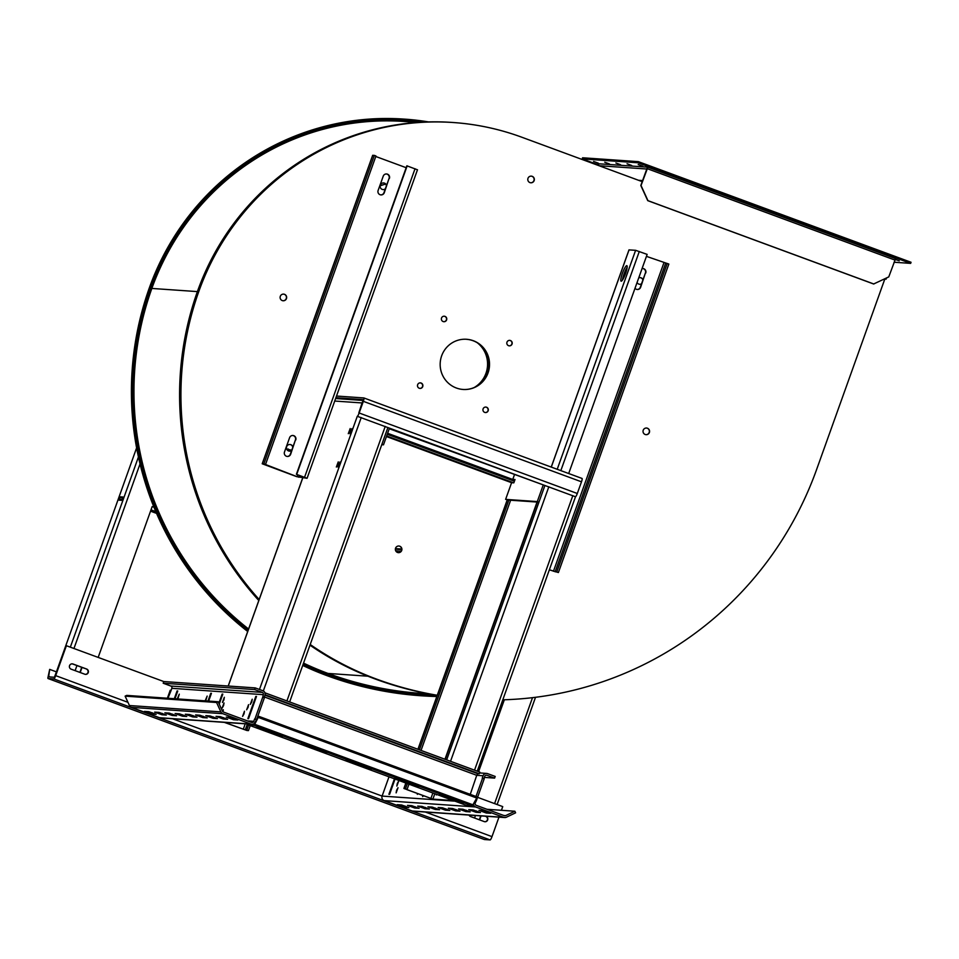 <?xml version="1.0" encoding="UTF-8"?>
<svg xmlns="http://www.w3.org/2000/svg" width="959" height="959" viewBox="0 0 959 959"><rect width="100%" height="100%" fill="white"/><g stroke="black" fill="none" stroke-linecap="round" stroke-linejoin="round"><path stroke-width="1.44" d="M436.824 696.51A349.555 343.25 -86 0 1 421.756 695.802L420.414 695.707A349.555 343.25 -86 0 1 326.971 675.639A303.008 297.542 -86 0 1 302.72 665.438M247.71 631.49A303.008 297.542 -86 0 1 149.436 287.616A256.449 251.821 -86 0 1 403.799 119.084L405.142 119.168A256.449 251.821 -86 0 1 428.481 121.913M421.756 695.802A349.555 343.25 -86 0 1 328.314 675.735A303.008 297.542 -86 0 1 302.888 664.971M247.973 630.746A303.008 297.542 -86 0 1 150.779 287.712A256.449 251.821 -86 0 1 405.142 119.168M303.284 663.844A301.821 296.379 94 0 0 328.709 674.621A348.381 342.087 94 0 0 421.84 694.616A348.381 342.087 94 0 0 436.824 695.323M422.236 122.153A255.262 250.659 94 0 0 405.058 120.355A255.262 250.659 94 0 0 151.87 288.108A301.821 296.379 94 0 0 248.393 629.584M421.816 122.177A255.262 250.659 94 0 0 404.494 120.319M421.277 694.58A348.381 342.087 94 0 0 436.465 695.263M428.997 693.932L420.809 693.357A347.194 340.924 -86 0 1 327.99 673.434A300.635 295.216 -86 0 1 303.547 663.125M248.585 629.032A300.635 295.216 -86 0 1 151.846 288.443A254.087 249.496 -86 0 1 403.859 121.457L417.776 122.416M401.042 551.293A190.877 187.437 -86 0 1 395.695 550.802M597.241 163.677L597.265 165.068M597.253 163.677L597.061 164.984M884.797 279.069L886.116 279.153L884.917 278.745L816.648 469.419A349.555 343.25 -86 0 1 502.804 699.818M638.562 180.304L642.47 180.568A1.534 1.51 -86 0 1 641.679 181.443M154.003 507.251L152.181 506.58L98.202 657.347M478.601 771.659L504.338 699.77M597.229 164.433L582.197 158.894L637.963 162.766L910.654 263.377L894.016 262.227M597.661 163.701L647.888 167.19L895.61 258.594L888.753 276.911L873.637 283.996L647.745 200.647L640.816 185.495L647.469 167.166A1.534 1.51 -86 0 0 647.385 167.154M884.03 254.063L879.343 252.361L884.03 254.063M829.487 233.936L824.8 232.234L829.487 233.936M774.944 213.809L770.269 212.107L774.944 213.809M720.413 193.682L715.726 191.98L720.413 193.682M665.87 173.567L661.183 171.865L665.87 173.567M598.272 163.15L593.585 161.448L598.272 163.15M609.421 163.929L604.745 162.227L609.421 163.929M620.581 164.696L615.894 162.994L620.581 164.696M631.729 165.475L627.042 163.773L631.729 165.475M642.878 166.255L638.191 164.552L642.878 166.255M895.119 259.254L899.266 260.824L895.047 259.398M886.116 279.153L886.536 277.966M582.197 158.894L582.592 157.779L638.358 161.651L911.05 262.275L910.654 263.377M598.68 165.583A1.534 1.51 94 0 0 597.757 163.713M466.482 339.306A25.138 24.682 -86 0 1 489.258 366.086A25.138 24.682 -86 0 1 462.993 389.462M383.48 182.941A3.345 3.285 -86 0 1 386.393 185.878M385.386 188.683A3.345 3.285 -86 0 1 383.013 189.594M289.834 444.473A3.345 3.285 -86 0 1 292.759 447.409M291.752 450.215A3.345 3.285 -86 0 1 289.378 451.138M640.109 277.63A3.345 3.285 -86 0 1 642.902 279.98M641.547 283.744A3.345 3.285 -86 0 1 639.641 284.284M531.19 176.12A3.345 3.285 -86 0 1 534.115 179.669A3.345 3.285 -86 0 1 530.723 182.773M283.504 294.101A3.345 3.285 -86 0 1 286.441 297.65A3.345 3.285 -86 0 1 283.049 300.754M646.438 428.002A3.345 3.285 -86 0 1 649.363 431.55A3.345 3.285 -86 0 1 645.97 434.667M398.752 545.983A3.345 3.285 -86 0 1 401.689 549.531A3.345 3.285 -86 0 1 398.297 552.648M509.589 340.361A2.745 2.697 -86 0 1 511.986 343.286A2.745 2.697 -86 0 1 509.217 345.851M485.71 407.06A2.745 2.697 -86 0 1 488.107 409.984A2.745 2.697 -86 0 1 485.326 412.55M420.27 382.917A2.745 2.697 -86 0 1 422.655 385.83A2.745 2.697 -86 0 1 419.886 388.395M444.149 316.218A2.745 2.697 -86 0 1 446.534 319.131A2.745 2.697 -86 0 1 443.765 321.697M395.36 549.063A189.175 185.77 94 0 0 401.677 549.627M66.423 645.635L55.682 675.639A3.548 0.647 110.3 0 1 53.824 678.936L48.07 678.528A3.548 0.647 110.3 0 1 48.034 678.528A3.548 0.647 110.3 0 1 47.95 677.522L49.688 669.382L48.657 676.862L54.411 677.27L66.099 645.611L163.785 681.549L255.226 687.903L262.862 690.72A3.548 3.488 -86 0 1 264.936 695.263L264.133 697.541M483.923 778.636L484.739 776.358A1.774 1.738 -86 0 1 486.968 775.292L494.604 778.109L495.204 776.442L487.568 773.625A3.548 3.488 94 0 0 483.096 775.759L482.245 778.121L484.223 778.744L476.359 800.705L475.424 800.357M477.57 797.325L502.744 806.615L501.425 810.295M478.301 771.551L503.99 699.782M637.963 162.766L638.358 161.651M873.865 284.008L647.96 200.659L641.032 185.519L647.888 167.19M441.655 355.825A25.138 24.682 -86 0 1 489.474 366.098A25.138 24.682 -86 0 1 463.113 389.462A25.138 24.682 -86 0 1 441.655 355.825M380.279 185.135A3.345 3.285 -86 0 1 386.549 185.471L385.29 188.971A3.345 3.285 -86 0 1 380.279 185.135M286.633 446.678A3.345 3.285 -86 0 1 292.903 447.002L291.644 450.514A3.345 3.285 -86 0 1 286.633 446.678M638.742 277.882A3.345 3.285 -86 0 1 643.01 279.668L641.487 283.936A3.345 3.285 -86 0 1 637.076 282.521M527.989 178.314A3.345 3.285 -86 0 1 534.343 179.681A3.345 3.285 -86 0 1 530.83 182.785A3.345 3.285 -86 0 1 527.989 178.314M280.304 296.295A3.345 3.285 -86 0 1 286.657 297.662A3.345 3.285 -86 0 1 283.157 300.766A3.345 3.285 -86 0 1 280.304 296.295M643.225 430.207A3.345 3.285 -86 0 1 649.579 431.574A3.345 3.285 -86 0 1 646.078 434.679A3.345 3.285 -86 0 1 643.225 430.207M395.552 548.188A3.345 3.285 -86 0 1 401.905 549.543A3.345 3.285 -86 0 1 398.405 552.648A3.345 3.285 -86 0 1 395.552 548.188M506.975 342.183A2.745 2.697 -86 0 1 512.202 343.298A2.745 2.697 -86 0 1 509.325 345.851A2.745 2.697 -86 0 1 506.975 342.183M483.096 408.882A2.745 2.697 -86 0 1 488.323 409.996A2.745 2.697 -86 0 1 485.446 412.55A2.745 2.697 -86 0 1 483.096 408.882M417.644 384.727A2.745 2.697 -86 0 1 422.883 385.854A2.745 2.697 -86 0 1 419.994 388.407A2.745 2.697 -86 0 1 417.644 384.727M441.536 318.028A2.745 2.697 -86 0 1 446.762 319.155A2.745 2.697 -86 0 1 443.873 321.709A2.745 2.697 -86 0 1 441.536 318.028M398.045 549.327A189.175 185.77 94 0 0 401.689 549.459M81.719 667.32L79.897 672.403M480.735 815.881L479.332 819.789M136.61 447.889L54.495 677.234M120.199 496.822L119 500.154L121.793 500.346L122.992 497.014L120.199 496.822L122.812 497.493M167.957 698.26L171.062 690.528L170.246 690.228L167.381 698.212M171.062 690.528L171.853 688.31A1.774 1.738 94 0 0 170.822 686.033L163.186 683.216L163.785 681.549M256.568 719.598L255.394 721.947A3.548 3.488 -86 0 1 251.869 724.273L160.429 717.919A3.548 3.488 -86 0 1 159.47 717.716L131.383 707.346A3.548 3.488 -86 0 1 129.417 705.524L125.126 696.138L126.708 695.395L218.149 701.748L222.44 711.122A1.774 1.738 94 0 0 223.423 712.034L251.522 722.403A1.774 1.738 94 0 0 253.751 721.336L254.603 718.974L256.568 719.598L264.432 697.649L262.79 697.049L254.938 718.998M84.788 674.213A2.745 2.697 94 0 0 88.36 672.187A2.745 2.697 94 0 0 86.646 669.034L73.004 664.012A2.745 2.697 94 0 0 69.444 666.025A2.745 2.697 94 0 0 71.158 669.178L84.788 674.213M262.79 697.049L263.305 694.664A1.774 1.738 94 0 0 262.263 692.386L254.626 689.569L163.186 683.216M254.626 689.569L255.226 687.903M388.994 776.826L382.102 796.078A3.548 3.488 94 0 0 384.175 800.621L412.274 810.99A3.548 3.488 94 0 0 413.221 811.194L504.662 817.548A3.548 3.488 94 0 0 506.376 817.224L515.606 812.824L514.863 811.23L505.645 815.618A1.774 1.738 -86 0 1 504.314 815.677L476.215 805.308A1.774 1.738 -86 0 1 475.184 803.043L476.359 800.705M484.355 777.401L494.604 778.109M498.968 817.152L491.991 836.632A3.548 0.647 110.3 0 1 490.133 839.916L484.391 839.521A3.548 0.647 110.3 0 1 484.355 839.509A3.548 0.647 110.3 0 1 484.319 839.497M469.035 815.078A2.745 2.697 94 0 0 470.581 816.553L484.223 821.587A2.745 2.697 94 0 0 487.783 819.573A2.745 2.697 94 0 0 486.069 816.421L485.53 816.217M170.211 690.312L171.026 690.612M122.081 499.531L119.36 499.327L119.959 497.661L122.632 497.841L122.033 499.519M120.81 500.286L119.36 499.327M156.581 513.401L150.539 511.171M258.81 600.502A303.008 297.542 -86 0 1 197.614 290.961A256.449 251.821 -86 0 1 451.977 122.428L453.307 122.524A256.449 251.821 -86 0 1 521.864 137.245L642.194 181.635M437.232 695.395A349.555 343.25 -86 0 1 375.149 678.984A303.008 297.542 -86 0 1 309.973 645.167M259.158 599.507A303.008 297.542 -86 0 1 198.957 291.057A256.449 251.821 -86 0 1 453.307 122.524M437.268 695.263A349.555 343.25 -86 0 1 376.491 679.08A303.008 297.542 -86 0 1 310.213 644.508M549.339 569.862L558.39 572.535L668.843 264.061L646.438 256.365M417.465 169.815L307.072 478.289L296.775 476.671L262.215 463.772L263.881 463.868L374.334 155.394L372.703 155.334M386.381 173.963A3.345 3.285 -86 0 1 389.066 178.41L386.549 185.471M385.29 188.971L383.96 192.699A3.345 3.285 -86 0 1 380.807 194.893M292.747 435.494A3.345 3.285 -86 0 1 295.432 439.941L292.903 447.002M291.644 450.514L290.313 454.23A3.345 3.285 -86 0 1 287.161 456.436M641.487 283.936L640.288 287.28A3.345 3.285 -86 0 1 637.148 289.474M642.722 268.532A3.345 3.285 -86 0 1 645.407 272.991L643.01 279.668M80.208 672.511L82.018 667.44L86.646 669.034M72.105 663.844A2.745 2.697 94 0 1 72.668 663.988L76.948 665.558L75.138 670.641M475.46 815.522L474.561 818.027M479.632 819.897L481.07 815.905M207.983 701.041L210.764 693.285L211.436 693.333L208.654 701.089M247.854 718.651L255.813 696.414L256.485 696.462L248.525 718.699L247.854 718.651M174.982 698.739L177.751 690.995L177.079 690.948L174.31 698.703M219.227 704.11L222.812 694.124L222.14 694.076L218.844 703.271M223.903 699.89L222.428 702.444L224.334 697.277L223.903 699.89M177.271 698.907L179.285 694.148L177.823 698.943M205.154 700.837L207.156 696.09L205.694 700.873M222.38 710.979L223.303 709.744L223.039 711.842M223.579 705.572L222.116 708.114L224.022 702.959L223.579 705.572M251.785 701.832L250.311 704.374L252.217 699.219L251.785 701.832M244.054 713.832L242.591 716.373L244.485 711.218L244.054 713.832M248.117 707.274L246.643 709.816L248.549 704.661L248.117 707.274M251.869 724.273A3.548 3.488 -86 0 1 250.922 724.069L222.824 713.7A3.548 3.488 -86 0 1 220.858 711.878L216.578 702.491L125.126 696.138M216.578 702.491L218.149 701.748M85.363 674.345A2.745 2.697 94 0 0 86.31 669.01M76.948 665.558L82.018 667.44M336.525 396.043L363.857 397.937A3.548 0.647 110.3 0 1 363.329 401.33L359.146 412.993A3.548 0.647 110.3 0 1 357.287 416.29L387.832 427.558M334.727 401.042L362.058 402.948L358.81 412.969L363.269 399.615L335.926 397.709M351.426 431.262L351.857 428.637L349.963 433.804L351.426 431.262M349.759 431.142L350.191 428.529L348.285 433.684L349.759 431.142M339.486 464.612L339.918 461.986L338.012 467.153L339.486 464.612M337.82 464.492L338.251 461.878L336.345 467.033L337.82 464.492M397.29 783.467L396.846 786.08L398.752 780.926L397.29 783.467M396.57 790.252L396.139 792.865L398.033 787.711L396.57 790.252M417.261 793.561L417.321 794.34L417.884 793.788M422.943 795.658L422.595 796.617L423.542 795.874M395.048 779.056L389.582 794.328L388.91 794.28L394.449 778.84M363.917 397.961L582.005 478.433A3.548 0.647 110.3 0 1 582.041 478.445A3.548 0.647 110.3 0 1 581.49 481.814L577.306 493.489A3.548 0.647 110.3 0 1 575.508 496.774L575.436 496.774M470.258 794.364L476.743 775.316L477.666 773.673L479.236 773.781L479.836 772.115L264.936 692.818M476.012 796.485L482.581 778.145M487.004 809.288L514.863 811.23M485.194 816.193L486.069 816.421M484.786 821.731A2.745 2.697 94 0 0 485.733 816.397M629.044 249.915L635.613 250.311L647.145 254.387L568.687 473.518M549.363 569.778L558.39 572.535M406.172 167.705L375.784 156.497M417.525 169.815L406.844 165.811L296.391 474.297L305.406 477.69L297.11 476.695L263.881 463.868M389.402 178.434A3.345 3.285 -86 0 0 386.549 173.963A3.345 3.285 -86 0 0 383.24 176.156L378.122 190.445A3.345 3.285 -86 0 0 380.975 194.917A3.345 3.285 -86 0 0 384.283 192.723L389.066 178.41M295.756 439.965A3.345 3.285 -86 0 0 292.915 435.494A3.345 3.285 -86 0 0 289.594 437.688L284.487 451.977A3.345 3.285 -86 0 0 287.328 456.448A3.345 3.285 -86 0 0 290.649 454.254L295.432 439.941M635.014 288.287A3.345 3.285 -86 0 0 640.624 287.304L645.407 272.991M642.062 268.592A3.345 3.285 -86 0 1 645.743 273.015M49.688 669.382L56.413 671.863M256.233 719.574L254.603 718.974M210.764 693.285L211.364 693.513M255.813 696.414L256.425 696.642M177.079 690.948L177.691 691.175M222.14 694.076L222.74 694.304M307.072 478.289L296.391 474.297M445.252 759.348L537.364 502.072L538.934 502.18L544.904 485.506L387.88 427.57M362.058 402.948A3.548 3.488 -86 0 1 362.862 401.653M172.536 718.759L382.102 796.078L454.902 801.137M473.35 804.002A3.548 3.488 94 0 0 475.628 806.975L503.715 817.344A3.548 3.488 94 0 0 504.662 817.548M434.511 799.722L403.907 788.466L405.849 783.035M544.904 485.506L575.508 496.762L477.258 771.168M476.024 800.681L475.376 800.441M625.544 273.543A8.271 1.498 -69.7 0 0 626.85 265.667A8.271 1.498 -69.7 0 0 622.571 272.907A8.271 1.498 -69.7 0 0 621.12 281.191A8.271 1.498 -69.7 0 0 625.544 273.543M216.039 716.349L223.291 719.034L227.631 719.31L220.306 716.649L216.039 716.349M205.813 715.642L213.078 718.315L217.417 718.603L210.093 715.941L205.813 715.642M226.252 717.056L233.505 719.741L237.844 720.017L230.52 717.356L226.252 717.056M189.654 714.515L185.315 714.239L192.639 716.9L196.991 717.188L189.654 714.515M169.228 713.1L164.888 712.813L172.212 715.474L176.552 715.762L169.228 713.1M159.014 712.393L154.663 712.105L161.999 714.767L166.339 715.054L159.014 712.393M148.801 711.686L144.449 711.398L151.786 714.059L156.125 714.347L148.801 711.686M195.6 714.934L202.852 717.608L207.204 717.895L199.88 715.234L195.6 714.934M179.441 713.808L175.101 713.52L182.426 716.193L186.777 716.469L179.441 713.808M479.236 773.781L265.08 694.76M248.021 724.009A3.548 0.647 -69.7 0 0 248.141 724.848A3.548 0.647 -69.7 0 0 248.177 724.86L253.919 725.256A3.548 0.647 -69.7 0 0 254.734 724.309L258.774 716.325L254.207 723.566M466.266 805.332A3.548 0.647 -69.7 0 0 466.29 805.344A3.548 0.647 -69.7 0 0 466.326 805.356L472.068 805.752A3.548 0.647 -69.7 0 0 472.895 804.805L476.743 798.02L258.582 717.524M407.179 165.835L296.727 474.321M250.239 725.627L248.465 730.602L246.895 730.494L224.286 722.355M389.462 428.158L383.492 444.832L381.91 444.245M389.258 428.733L543.262 484.906L537.292 501.581L505.621 499.375L511.591 482.701L513.82 482.856L515.019 479.524L512.789 479.368L514.384 474.897M446.666 759.876L538.934 502.18L537.292 501.581M363.857 397.937A3.548 0.647 110.3 0 1 363.893 397.949L582.041 478.445M407.311 783.587L405.537 788.562L406.904 789.641L432.881 799.123L453.259 800.537M419.059 808.341L411.807 805.668L407.467 805.38L414.791 808.041L419.083 808.269M429.284 809.048L422.02 806.375L417.68 806.087L425.005 808.761L429.308 808.976M408.846 807.634L401.593 804.961L397.254 804.673L404.578 807.334L408.87 807.562M445.444 810.175L449.783 810.463L442.459 807.79L438.107 807.514L445.444 810.175L445.911 808.857M465.87 811.59L470.21 811.877L462.885 809.216L458.546 808.928L465.87 811.59L466.338 810.271M476.084 812.309L480.435 812.585L473.099 809.923L468.759 809.636L476.084 812.309L476.551 810.978M486.297 813.016L490.648 813.292L483.312 810.631L478.973 810.355L486.297 813.016L486.776 811.698M439.498 809.756L432.245 807.082L427.894 806.807L435.218 809.468L439.522 809.696M455.657 810.882L459.996 811.17L452.672 808.509L448.321 808.221L455.657 810.882L456.124 809.564M627.138 267.405A8.271 1.498 -69.7 0 0 622.463 280.064M436.789 794.46L436.285 794.939L436.225 794.244M556.759 571.936L667.212 263.449M265.523 464.48L375.964 155.993L374.334 155.394M282.306 736.368L256.964 727.282L282.306 736.368M439.426 794.34L463.281 803.33L439.426 794.34M371.313 769.214L345.971 760.127L371.313 769.214M326.803 752.791L301.474 743.704L326.803 752.791M394.928 777.929L418.771 786.907L394.928 777.929M224.622 722.379L245.264 729.895L246.823 730.003L248.609 725.028M383.492 444.832L381.742 444.712M505.621 499.375L508.821 500.095L419.407 749.818M537.364 502.072L508.821 500.095M512.789 479.368L514.851 480.003M387.268 434.295L514.408 481.214M386.669 435.961L513.76 482.856M405.537 788.562L403.907 788.466M248.465 730.602L246.823 730.003M510.632 500.214L421.037 750.418M408.954 784.186L407.167 789.161M476.743 798.02L476.923 796.821L258.774 716.325M401.677 549.028A188.587 185.183 -86 0 1 399.148 548.86L396.355 548.668A188.587 185.183 -86 0 1 395.432 548.608M399.148 548.86A188.587 185.183 -86 0 1 395.444 548.572M380.112 185.83A186.226 182.857 -86 0 1 385.614 184.056M288.227 449.028L288.036 449.627A178.83 175.605 -86 0 1 286.717 449.16M380.124 185.734A186.226 182.857 -86 0 1 385.554 183.996M288.036 448.956L287.832 449.555M286.645 449.004L291.716 450.251M479.332 344.149A26.984 26.504 -86 0 1 476.395 386.441M477.342 342.795A26.984 26.504 -86 0 1 474.237 387.508M150.779 287.712L149.436 287.616M328.314 675.735L326.971 675.639M599.003 165.703L646.714 169.012M367.908 676.203L327.99 673.434M197.386 291.596L151.846 288.443M140.038 463.928L73.987 648.416M494.58 803.606L532.509 697.673M138.444 456.963L70.367 647.085M155.826 511.638L151.007 509.864M647.085 168.616L894.807 260.021M55.682 675.639L127.943 702.312M264.336 696.941L476.743 775.316L483.096 775.759M425.34 812.033L491.991 836.632M48.609 676.359L50.276 676.982M253.751 721.336L247.446 720.904M263.305 694.664L171.853 688.31M262.263 692.386L170.822 686.033M53.824 678.936L490.133 839.916M220.858 711.878L129.417 705.524M228.242 686.033L302.732 478.002M259.469 689.473L357.287 416.29M486.009 775.232L486.968 775.292M503.799 815.486L505.645 815.618M198.957 291.057L197.614 290.961M376.491 679.08L375.149 678.984M551.281 467.093L629.056 249.855M372.727 155.274L262.275 463.76M48.07 678.528L484.391 839.521M222.824 713.7L131.383 707.346M477.666 773.673L264.972 695.191M250.922 724.069L159.47 717.716M263.341 690.936L361.231 417.537M415.031 168.736L304.578 477.222M577.306 493.489L359.146 412.993M384.175 800.621L475.628 806.975M474.537 770.161L572.835 495.623M560.835 470.617L639.293 251.486M557.215 469.287L635.613 250.311M412.274 810.99L503.715 817.344M553.439 571.276L663.892 262.802M297.781 474.813L297.11 476.695M548.836 486.764L450.538 761.302M286.921 700.933L385.23 426.395M466.326 805.356L248.177 724.86M299.46 475.424L298.812 477.246M363.329 401.33L581.49 481.814M432.881 799.123L434.811 793.728M511.591 482.713L386.465 436.537L511.591 482.701M555.153 571.828L665.606 263.341M223.759 717.704L223.291 719.034M213.545 716.996L213.078 718.315M233.972 718.423L233.505 719.741M193.119 715.582L192.639 716.9M172.68 714.155L172.212 715.474M162.467 713.448L161.999 714.767M152.253 712.741L151.786 714.059M203.332 716.289L202.852 717.608M182.893 714.875L182.426 716.193M472.068 805.752L253.919 725.256M387.628 433.288L514.779 480.207M415.259 806.723L414.791 808.041M425.484 807.43L425.005 808.761M405.046 806.016L404.578 807.334M435.698 808.149L435.218 809.468M430.903 798.487L432.869 793.009M444.964 759.24L537.052 502.048M507.263 499.987L417.992 749.291M405.897 783.059L403.967 788.454M472.895 804.805L254.734 724.309M243.286 729.272L245.24 723.817M245.264 729.895L247.386 723.961M497.122 804.541L535.518 697.301M479.536 772.93L486.621 773.422M551.233 467.069L628.996 249.867M372.667 155.286L262.215 463.772M228.182 686.021L302.66 478.002M335.626 398.536L363.245 400.454M48.034 678.528L484.355 839.509M466.29 805.344L248.141 724.848M289.642 701.94L387.892 427.546M417.932 749.279L507.203 499.963"/></g></svg>
